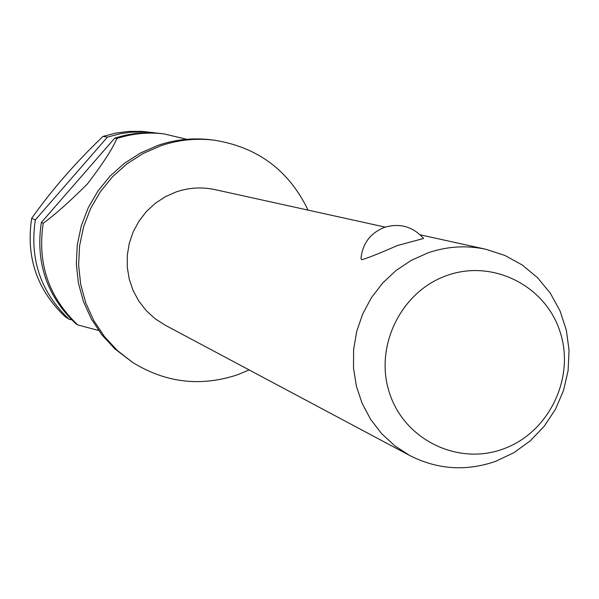 <?xml version="1.0" encoding="UTF-8"?>
<svg xmlns="http://www.w3.org/2000/svg" width="599" height="599" viewBox="0 0 599 599"><rect width="100%" height="100%" fill="white"/><g stroke="black" fill="none" stroke-linecap="round" stroke-linejoin="round"><path stroke-width="0.9" d="M308.051 210.122C288.973 170.453 257.72 147.144 214.292 140.196L211.215 139.807C193.155 137.613 175.447 139.455 158.084 145.332L140.548 152.97L124.397 163.325L110.051 176.143L97.892 191.096L88.225 207.801L81.299 225.823L77.301 244.706L76.328 263.964L78.402 283.095L83.463 301.611L91.377 319.035L101.942 334.931L114.873 348.888L132.424 362.268C165.459 382.806 200.448 386.991 237.376 374.817L249.139 369.927M385.164 227.103L214.929 189.613C201.885 186.821 188.992 187.577 176.263 191.89L165.279 196.742L155.223 203.361L146.366 211.567L138.968 221.128L133.218 231.791L129.294 243.246L127.295 255.181L127.28 267.274L129.242 279.171L133.128 290.56L138.826 301.117L146.178 310.559L154.984 318.623L164.987 325.085L409.821 455.554L394.831 445.836L381.653 433.676L370.654 419.405L362.148 403.397L356.375 386.108L353.5 368.011L353.612 349.614L356.704 331.419L362.702 313.943L371.425 297.673L382.641 283.065L396.029 270.516L411.214 260.385L427.768 252.935C446.944 246.316 466.307 245.096 485.864 249.281L504.837 255.414L522.298 265.028L537.64 277.794L550.361 293.255L560.028 310.888L566.332 330.094L569.05 350.205L568.107 370.549L563.539 390.443L555.505 409.207L544.266 426.218L530.205 440.901L513.785 452.754L495.568 461.365C466.044 471.533 437.465 469.594 409.821 455.554M423.598 238.469L397.347 245.553C379.137 253.534 367.247 258.259 361.684 259.719L360.98 258.476C362.582 243.449 370.384 233.086 384.386 227.373C399.795 222.821 412.861 226.519 423.605 238.462M214.292 140.196C196.128 137.987 178.315 139.844 160.854 145.752L143.206 153.434L126.966 163.856L112.537 176.75L100.303 191.792L90.576 208.594L83.613 226.729L79.592 245.725L78.611 265.095L80.693 284.345L85.784 302.967L93.751 320.495L104.368 336.481L117.374 350.527L132.424 362.268M101.89 137.493L102.998 136.407L107.453 137.081L35.348 219.885L31.672 218.313C51.641 190.153 75.047 163.213 101.89 137.493M157.552 133.173L142.053 131.368L128.882 131.391L115.794 133.083L102.998 136.407M446.944 275.495C400.948 291.361 373.911 346.791 389.575 393.229C404.565 439.921 458.018 465.82 503.287 448.943C548.781 432.755 575.31 378.156 560.147 332.033C545.659 285.671 492.722 258.94 446.944 275.495M77.75 324.928C48.691 297.276 37.175 263.38 43.225 223.24L41.353 222.446C35.341 262.369 46.789 296.086 75.706 323.587L77.75 324.928L98.61 330.483M41.353 222.446L114.716 138.167L116.985 138.504L116.318 139.702C111.991 149.675 102.309 164.47 87.274 184.095C69.379 201.885 54.696 214.936 43.225 223.24M116.985 138.504C132.409 133.502 148.118 131.975 164.126 133.921L186.806 139.305M35.348 219.885C29.441 259.112 40.702 292.245 69.125 319.282L71.625 319.754M153.554 132.596L143.603 131.825L130.29 132.274L120.384 133.712L107.453 137.081M31.672 218.313C25.832 257.121 36.966 289.894 65.096 316.639L69.125 319.282M164.126 133.921L161.61 133.607C145.692 131.668 130.058 133.188 114.716 138.167M420.221 234.823L485.864 249.281"/></g></svg>
